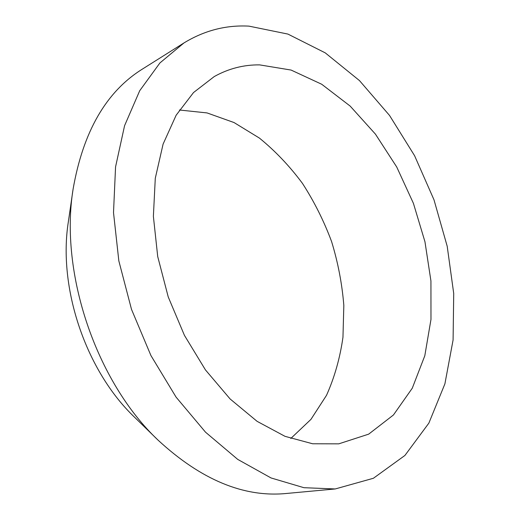 <?xml version="1.0" encoding="UTF-8"?>
<svg xmlns="http://www.w3.org/2000/svg" width="520" height="520" viewBox="0 0 520 520"><rect width="100%" height="100%" fill="white"/><g stroke="black" fill="none" stroke-linecap="round" stroke-linejoin="round"><path stroke-width="0.78" d="M259.63 64.883L291.103 70.064L321.711 84.253L350.162 106.08L375.434 134.127L396.728 166.998L413.406 203.314L424.957 241.742L430.931 280.923L430.976 319.442L424.801 355.765L412.269 388.219L393.438 414.986L368.674 434.148L338.774 443.846L312.624 443.768L285.025 436.339L257.101 421.343L230.119 398.97L205.452 369.915L184.431 335.354L168.227 296.92L157.716 256.562L153.381 216.346L155.285 178.282L163.091 144.112L176.144 115.219L193.531 92.541L214.24 76.57C228.553 68.594 243.685 64.695 259.63 64.883M248.976 26.137L287.911 34.08L325.24 52.864L359.476 80.594L389.538 115.447L414.59 155.714L433.992 199.823L447.2 246.259L453.719 293.514L453.089 339.976L444.899 383.864L428.863 423.131L404.918 455.455L373.393 478.27L335.225 488.956L303.953 487.701L271.024 477.945L237.718 459.387L205.53 432.192L176.072 397.124L150.93 355.543L131.508 309.374L118.84 260.91L113.51 212.622L115.564 166.862L124.573 125.697L139.718 90.708L159.926 62.94L183.983 42.926C204.431 30.479 226.096 24.889 248.976 26.137M179.406 110.006L207.058 112.924L234.039 122.551L259.415 138.086C275.308 151.028 289.647 166.114 302.432 183.352C314.178 201.526 323.895 220.922 331.578 241.534C338.013 262.567 342.101 283.875 343.831 305.448L342.966 337.22C340.054 357.91 334.575 377.273 326.521 395.304L310.96 419.361L290.791 438.49M335.225 488.956L286.019 493.512C243.685 497.529 201.084 479.785 158.223 440.291L134.836 417.495C86.002 371.248 57.752 287.937 68.386 221.526L73.08 189.208C83.083 131.787 106.106 91.799 142.155 69.238L183.983 42.926M158.223 440.291C96.31 381.947 59.43 273.175 73.08 189.208"/></g></svg>
